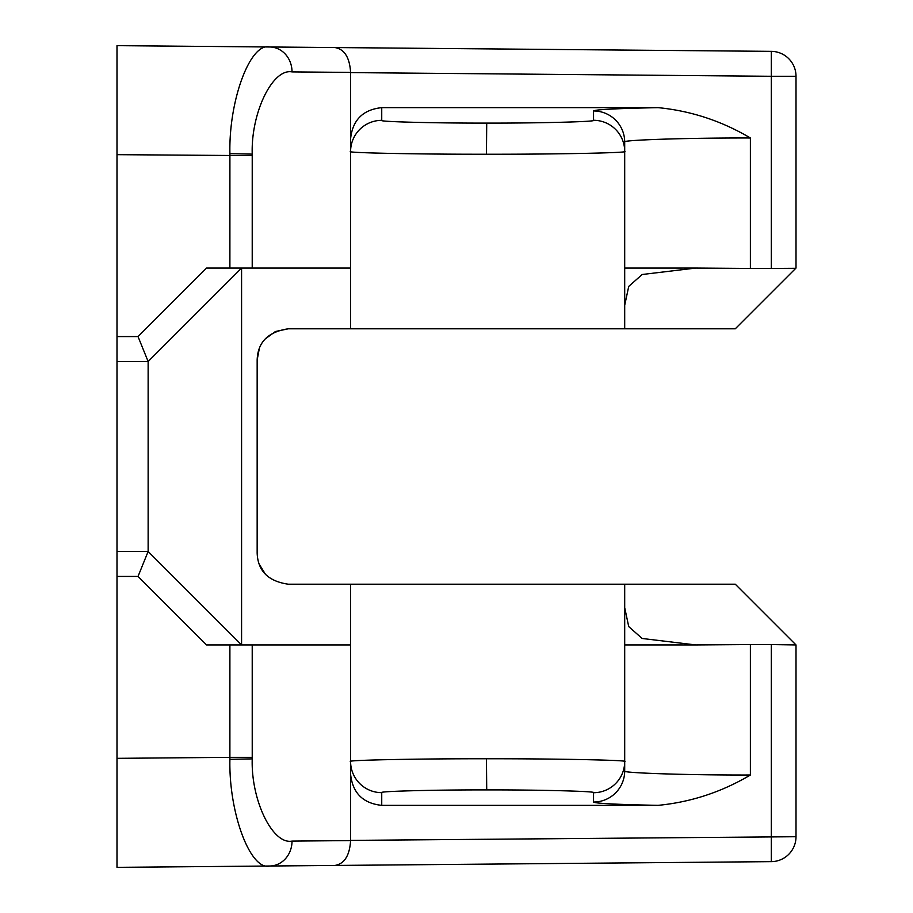 <?xml version="1.0" encoding="UTF-8"?>
<svg xmlns="http://www.w3.org/2000/svg" width="913" height="913" viewBox="0 0 913 913"><rect width="100%" height="100%" fill="white"/><g stroke="black" fill="none" stroke-linecap="round" stroke-linejoin="round"><path stroke-width="1.37" d="M701.652 584.206L288.303 584.206C268.217 581.307 257.831 570.922 257.158 553.061L257.158 359.939C257.763 342.147 268.148 331.761 288.303 328.794L275.669 331.465M350.592 584.206L350.592 644.943L252.216 644.943L252.228 758.874C250.87 800.085 272.553 844.879 292.023 841.101L350.592 840.588L350.592 644.943M241.58 456.5L241.58 644.943L148.134 551.498L138.034 576.423L116.99 576.423L116.99 551.498L148.134 551.498L148.134 361.502L116.99 361.502L116.99 336.577L138.034 336.577L148.134 361.502L241.58 268.057L241.58 456.5M229.893 268.057L229.905 153.681C228.661 100.259 250.345 42.135 269.7 46.985L334.945 47.556C344.441 49.188 349.668 57.473 350.592 72.412L292.023 71.899C272.553 68.121 250.87 112.915 252.228 154.126L252.216 268.057L206.555 268.057L138.034 336.577M259.166 564.074L265.318 574.083M771.314 861.644L771.314 644.567L796.01 644.943L796.01 836.719A24.913 24.913 0 0 1 771.314 861.644L269.7 866.015C250.345 870.865 228.661 812.741 229.905 759.319L229.893 757.356L252.216 757.356M252.216 155.644L116.99 154.662L116.99 867.35L269.7 866.015A24.913 22.54 -90.5 0 0 292.023 841.101M486.72 789.905C434.565 789.791 377.092 791.297 381.737 792.655A31.145 31.133 180 0 1 350.592 761.522C344.589 760.152 418.964 758.646 486.446 758.771C554.568 758.646 630.951 760.187 624.697 761.568A31.145 31.133 0 0 1 593.541 792.712C598.369 791.331 539.355 789.779 486.72 789.905L486.446 758.771M486.72 123.095C539.355 123.221 598.369 121.669 593.541 120.288A31.145 31.133 180 0 1 624.697 151.432C630.826 152.802 555.458 154.343 487.645 154.229L486.446 154.229C418.964 154.354 344.589 152.848 350.592 151.478A31.145 31.133 -0 0 1 381.737 120.345C377.092 121.703 434.565 123.209 486.72 123.095L486.446 154.229M624.697 328.794L350.592 328.794L350.592 138.799C352.578 120.002 362.952 109.628 381.737 107.643L658.033 107.643C690.833 110.827 721.624 120.938 750.383 137.989C688.459 137.795 619.014 140.077 624.697 142.097L624.697 328.794L735.273 328.794L795.771 268.296L771.314 268.433L771.314 76.281L796.01 76.281L796.01 268.057L735.273 328.794M116.99 154.662L116.99 45.65L269.7 46.985A24.913 22.54 90.5 0 1 292.023 71.899M750.383 137.989L750.383 268.445L695.752 268.057L642.17 274.505L628.737 286.385L624.697 305.319M275.224 331.67L265.455 338.769M259.326 348.504L257.158 359.939M771.314 644.567L750.383 644.555L750.383 775.011C721.624 792.062 690.844 802.173 658.033 805.357C616.446 804.513 594.956 803.406 593.541 802.036L593.541 792.712M750.383 775.011C688.459 775.205 619.014 772.923 624.697 770.903L624.697 607.681L628.726 626.603L642.124 638.472L695.752 644.943L750.383 644.555M624.697 607.681L624.697 584.206L735.273 584.206L795.771 644.704L735.273 584.206M381.737 792.655L381.737 805.357L658.033 805.357M381.737 805.357C362.952 803.372 352.578 792.998 350.592 774.201M116.99 551.498L148.134 551.498M334.945 865.444C344.441 863.812 349.668 855.527 350.592 840.588M138.034 576.423L206.555 644.943L252.216 644.943M624.697 268.057L696.471 268.057M696.425 644.943L624.697 644.943M116.99 773.904L116.99 805.049M116.99 107.951L116.99 139.096M350.592 328.794L288.303 328.794M750.383 268.445L771.314 268.433M350.592 138.799L350.592 72.412M334.945 47.556L771.314 51.356L771.314 76.281L350.592 72.606M771.314 51.356A24.913 24.913 0 0 1 796.01 76.281M350.592 268.057L252.216 268.057M252.228 154.126L229.905 153.681M252.228 758.874L229.905 759.319M593.541 120.288L593.541 110.964C594.956 109.594 616.446 108.487 658.033 107.643M381.737 107.643L381.737 120.345M593.541 110.964A31.145 31.133 180 0 1 624.697 142.097M624.697 770.903A31.145 31.133 0 0 1 593.541 802.036M116.99 758.338L229.893 757.356L229.893 644.943M796.01 836.719L350.592 840.394"/></g></svg>
